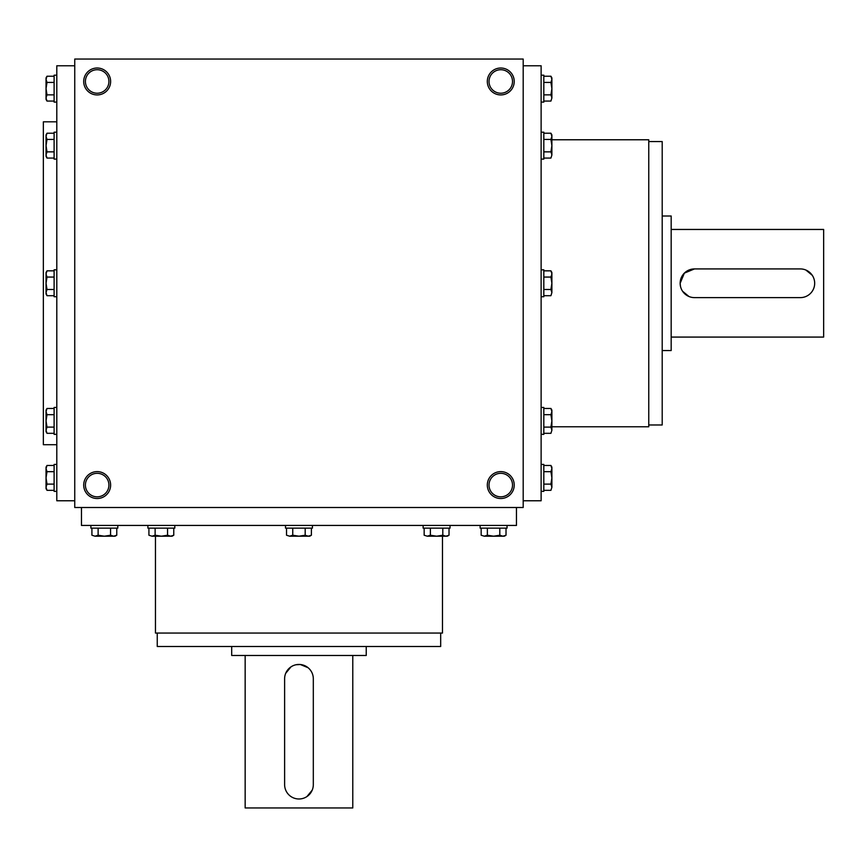<?xml version="1.0" encoding="UTF-8"?>
<svg xmlns="http://www.w3.org/2000/svg" width="867" height="867" viewBox="0 0 867 867"><rect width="100%" height="100%" fill="white"/><g stroke="black" fill="none" stroke-linecap="round" stroke-linejoin="round"><path stroke-width="1.3" d="M523.191 507.498L523.191 59.043L74.746 59.043L74.746 507.498L523.191 507.498M97.169 94.926A13.449 13.449 0 0 0 108.819 74.746A13.449 13.449 0 0 0 85.508 74.746A13.449 13.449 0 0 0 97.169 94.926M500.768 68.016A13.449 13.449 0 0 1 512.419 88.196A13.449 13.449 0 0 1 489.118 88.196A13.449 13.449 0 0 1 500.768 68.016M97.169 498.525A13.449 13.449 0 0 0 108.819 478.346A13.449 13.449 0 0 0 85.508 478.346A13.449 13.449 0 0 0 97.169 498.525M500.768 471.615A13.449 13.449 0 0 1 512.419 491.795A13.449 13.449 0 0 1 489.118 491.795A13.449 13.449 0 0 1 500.768 471.615M56.799 121.824L43.35 121.824L43.35 444.706L56.799 444.706M74.746 65.773L56.799 65.773L56.799 500.768L74.746 500.768M157.252 633.062L157.252 646.511L440.674 646.511L440.674 633.062M81.465 507.498L81.465 525.435L516.461 525.435L516.461 507.498M155.464 536.196L155.464 633.062L442.473 633.062L442.473 536.196M648.754 141.559L662.204 141.559L662.204 424.982L648.754 424.982M551.889 139.771L648.754 139.771L648.754 426.77L551.889 426.77M523.191 65.773L541.127 65.773L541.127 500.768L523.191 500.768M500.768 473.317A11.759 11.759 0 0 1 510.945 490.95A11.759 11.759 0 0 1 490.592 490.95A11.759 11.759 0 0 1 500.768 473.317M97.169 496.824A11.759 11.759 0 0 0 107.345 479.191A11.759 11.759 0 0 0 86.982 479.191A11.759 11.759 0 0 0 97.169 496.824M500.768 69.718A11.759 11.759 0 0 1 510.945 87.35A11.759 11.759 0 0 1 490.592 87.35A11.759 11.759 0 0 1 500.768 69.718M97.169 93.224A11.759 11.759 0 0 0 107.345 75.592A11.759 11.759 0 0 0 86.982 75.592A11.759 11.759 0 0 0 97.169 93.224M313.312 784.635L313.312 678.796A14.349 14.349 0 0 0 298.963 664.447A14.349 14.349 0 0 0 284.614 678.796L284.614 784.635A14.349 14.349 0 0 0 298.963 798.984A14.349 14.349 0 0 0 313.312 784.635M366.232 646.511L366.232 655.485L231.695 655.485L231.695 646.511M312.218 790.14L306.951 796.556M285.72 673.291L290.976 666.875M296.156 664.729L300.372 664.523L308.067 667.709M352.782 655.485L352.782 807.957L245.155 807.957L245.155 655.485M286.533 528.122L286.533 535.232L289.643 536.196L286.533 535.232M311.394 535.232L309.725 536.196L289.643 536.196L292.753 535.232L298.963 536.196L305.184 535.232L308.284 536.196L311.394 535.232L311.394 528.122M312.423 525.435L312.423 528.122L285.514 528.122L285.514 525.435M292.753 528.122L292.753 535.232M305.184 528.122L305.184 535.232M148.918 528.122L148.918 535.232L152.018 536.196L148.918 535.232M173.768 535.232L172.11 536.196L152.018 536.196L155.128 535.232L161.349 536.196L167.559 535.232L170.669 536.196L173.768 535.232L173.768 528.122M174.798 525.435L174.798 528.122L147.889 528.122L147.889 525.435M155.128 528.122L155.128 535.232M167.559 528.122L167.559 535.232M91.913 528.122L91.913 535.232L95.023 536.196L91.913 535.232M116.763 535.232L115.105 536.196L95.023 536.196L98.123 535.232L104.343 536.196L110.553 535.232L113.664 536.196L116.763 535.232L116.763 528.122M117.793 525.435L117.793 528.122L90.883 528.122L90.883 525.435M98.123 528.122L98.123 535.232M110.553 528.122L110.553 535.232M481.163 528.122L481.163 535.232L484.274 536.196L481.163 535.232M506.025 535.232L504.356 536.196L484.274 536.196L487.373 535.232L493.594 536.196L499.804 535.232L502.914 536.196L506.025 535.232L506.025 528.122M507.043 525.435L507.043 528.122L480.134 528.122L480.134 525.435M487.373 528.122L487.373 535.232M499.804 528.122L499.804 535.232M424.158 528.122L424.158 535.232L427.268 536.196L424.158 535.232M449.019 535.232L447.35 536.196L427.268 536.196L430.379 535.232L436.589 536.196L442.799 535.232L445.909 536.196L449.019 535.232L449.019 528.122M450.038 525.435L450.038 528.122L423.129 528.122L423.129 525.435M430.379 528.122L430.379 535.232M442.799 528.122L442.799 535.232M543.815 295.701L550.924 295.701L551.889 292.591L550.924 295.701M550.924 270.84L551.889 272.509L551.889 292.591L550.924 289.48L551.889 283.271L550.924 277.061L551.889 273.95L550.924 270.84L543.815 270.84M541.127 269.821L543.815 269.821L543.815 296.72L541.127 296.72M543.815 289.48L550.924 289.48M543.815 277.061L550.924 277.061M543.815 433.316L550.924 433.316L551.889 430.216L550.924 433.316M550.924 408.465L551.889 410.124L551.889 430.216L550.924 427.106L551.889 420.896L550.924 414.675L551.889 411.576L550.924 408.465L543.815 408.465M541.127 407.436L543.815 407.436L543.815 434.345L541.127 434.345M543.815 427.106L550.924 427.106M543.815 414.675L550.924 414.675M543.815 490.321L550.924 490.321L551.889 487.221L550.924 490.321M550.924 465.471L551.889 467.129L551.889 487.221L550.924 484.111L551.889 477.901L550.924 471.681L551.889 468.57L550.924 465.471L543.815 465.471M541.127 464.441L543.815 464.441L543.815 491.351L541.127 491.351M543.815 484.111L550.924 484.111M543.815 471.681L550.924 471.681M543.815 101.071L550.924 101.071L551.889 97.96L550.924 101.071M550.924 76.22L551.889 77.878L551.889 97.96L550.924 94.861L551.889 88.64L550.924 82.43L551.889 79.32L550.924 76.22L543.815 76.22M541.127 75.191L543.815 75.191L543.815 102.1L541.127 102.1M543.815 94.861L550.924 94.861M543.815 82.43L550.924 82.43M543.815 158.076L550.924 158.076L551.889 154.965L550.924 158.076M550.924 133.225L551.889 134.884L551.889 154.965L550.924 151.866L551.889 145.645L550.924 139.435L551.889 136.325L550.924 133.225L543.815 133.225M541.127 132.196L543.815 132.196L543.815 159.105L541.127 159.105M543.815 151.866L550.924 151.866M543.815 139.435L550.924 139.435M54.112 289.48L47.002 289.48L46.038 292.591L47.002 295.701L54.112 295.701M47.002 295.701L46.038 294.032L46.038 272.509L47.002 270.84L46.038 273.95L47.002 277.061L46.038 283.271L47.002 289.48M56.799 296.72L54.112 296.72L54.112 269.821L56.799 269.821M54.112 270.84L47.002 270.84M54.112 277.061L47.002 277.061M54.112 427.106L47.002 427.106L46.038 430.216L47.002 433.316L54.112 433.316M47.002 433.316L46.038 431.658L46.038 410.124L47.002 408.465L46.038 411.576L47.002 414.675L46.038 420.896L47.002 427.106M56.799 434.345L54.112 434.345L54.112 407.436L56.799 407.436M54.112 408.465L47.002 408.465M54.112 414.675L47.002 414.675M54.112 484.111L47.002 484.111L46.038 487.221L47.002 490.321L54.112 490.321M47.002 490.321L46.038 488.663L46.038 467.129L47.002 465.471L46.038 468.57L47.002 471.681L46.038 477.901L47.002 484.111M56.799 491.351L54.112 491.351L54.112 464.441L56.799 464.441M54.112 465.471L47.002 465.471M54.112 471.681L47.002 471.681M54.112 94.861L47.002 94.861L46.038 97.96L47.002 101.071L54.112 101.071M47.002 101.071L46.038 99.402L46.038 77.878L47.002 76.22L46.038 79.32L47.002 82.43L46.038 88.64L47.002 94.861M56.799 102.1L54.112 102.1L54.112 75.191L56.799 75.191M54.112 76.22L47.002 76.22M54.112 82.43L47.002 82.43M54.112 151.866L47.002 151.866L46.038 154.965L47.002 158.076L54.112 158.076M47.002 158.076L46.038 156.407L46.038 134.884L47.002 133.225L46.038 136.325L47.002 139.435L46.038 145.645L47.002 151.866M56.799 159.105L54.112 159.105L54.112 132.196L56.799 132.196M54.112 133.225L47.002 133.225M54.112 139.435L47.002 139.435M800.328 268.922L694.5 268.922A14.349 14.349 0 0 0 680.151 283.271A14.349 14.349 0 0 0 694.5 297.619L800.328 297.619A14.349 14.349 0 0 0 814.677 283.271A14.349 14.349 0 0 0 800.328 268.922M662.204 216.002L671.177 216.002L671.177 350.539L662.204 350.539M805.844 270.016L812.249 275.283M688.983 296.525L682.578 291.258M680.422 286.088L680.151 283.281L684.345 273.127L694.5 268.922M671.177 229.452L823.65 229.452L823.65 337.079L671.177 337.079"/></g></svg>
